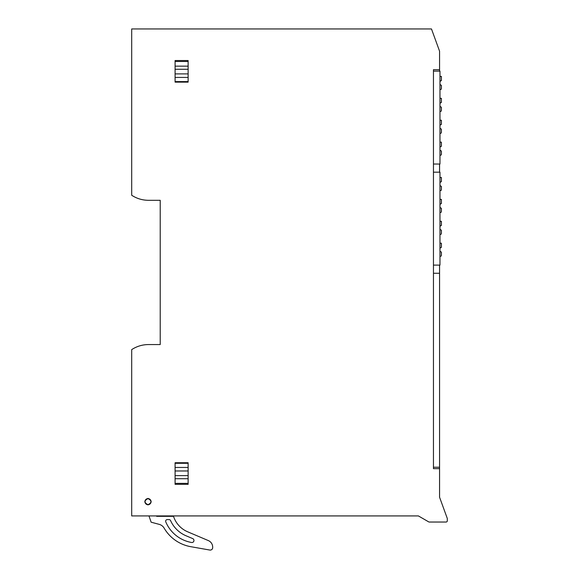 <?xml version="1.0" encoding="UTF-8"?>
<svg xmlns="http://www.w3.org/2000/svg" width="579" height="579" viewBox="0 0 579 579"><rect width="100%" height="100%" fill="white"/><g stroke="black" fill="none" stroke-linecap="round" stroke-linejoin="round"><path stroke-width="0.87" d="M439.562 69.697L439.562 51.162L431.478 28.95L131.694 28.95L131.694 195.253C136.81 198.583 142.42 200.269 148.521 200.305L160.217 200.305L160.217 344.563L148.521 344.563C142.42 344.599 136.81 346.285 131.694 349.615L131.694 515.918L418.371 515.918L428.677 521.867A1.223 1.223 0 0 0 429.285 522.034L446.083 522.034A1.223 1.223 0 0 0 447.306 520.811L447.306 518.487L439.562 497.216L439.562 468.65L433.454 468.65L433.454 69.697L439.562 69.697L439.562 71.13M147.992 498.396C152.197 500.567 152.197 502.746 147.992 504.917C143.787 502.746 143.787 500.567 147.992 498.396M175.09 462.737L188.132 462.737L175.09 462.737L175.09 484.334L188.132 484.334L188.132 462.737M188.132 61.483L188.132 82.131L175.09 82.131L175.09 60.534L188.132 60.534L188.132 61.483L175.09 61.483M439.562 164.038L439.562 172.187M439.562 265.102L439.562 468.65M159.203 524.357A8.149 8.149 0 0 1 164.125 528.113A38.713 38.713 0 0 0 190.824 546.699A38.713 38.713 0 0 1 164.125 528.113A8.149 8.149 0 0 0 159.203 524.357L151.133 522.193L149.027 516.07A2.772 2.772 0 0 1 149.02 515.918M191.606 542.494A34.436 34.436 0 0 1 165.768 521.845A1.628 1.628 0 0 1 167.273 519.587A1.628 1.628 0 0 0 165.768 521.845A34.436 34.436 0 0 0 191.606 542.494A2.041 2.041 0 0 0 192.742 538.608L186.011 535.756A29.522 29.522 0 0 1 170.566 520.557A1.628 1.628 0 0 0 169.075 519.587L167.273 519.587M156.214 515.918L156.699 516.323L173.505 516.323L173.823 517.213A25.244 25.244 0 0 0 187.683 531.812L208.339 540.583A7.129 7.129 0 0 1 212.681 547.148L212.681 547.64A2.446 2.446 0 0 1 209.815 550.05L190.824 546.699M169.075 519.587A1.628 1.628 0 0 1 170.566 520.557M188.132 82.131L175.09 82.131M149.056 516.323L148.846 515.918M157.524 515.918L157.669 516.323M147.992 504.714A3.054 3.054 0 0 1 144.938 501.653A3.054 3.054 0 0 1 147.992 498.599A3.054 3.054 0 0 1 151.054 501.653A3.054 3.054 0 0 1 147.992 504.714C144.055 502.673 144.055 500.64 147.992 498.599C151.937 500.64 151.937 502.673 147.992 504.714M433.454 265.102L439.968 265.102L439.968 172.187L433.454 172.187M433.454 164.038L439.968 164.038L439.968 71.13L433.454 71.13M433.454 467.224L439.562 467.224M433.454 273.252L439.562 273.252M439.968 248.138L441.401 247.32L441.401 243.194L439.968 243.194M439.968 256.236L440.583 256.236A0.818 0.818 0 0 0 441.401 255.419L441.401 252.111L439.968 251.293M439.968 226.237L441.401 225.412L441.401 221.294L439.968 221.294M439.968 234.336L440.583 234.336A0.818 0.818 0 0 0 441.401 233.518L441.401 230.21L439.968 229.385M439.968 204.336L441.401 203.511L441.401 199.386L439.968 199.386M439.968 212.428L440.583 212.428A0.818 0.818 0 0 0 441.401 211.617L441.401 208.31L439.968 207.485M439.968 182.428L441.401 181.603L441.401 177.485L439.968 177.485M439.968 190.527L440.583 190.527A0.818 0.818 0 0 0 441.401 189.709L441.401 186.402L439.968 185.584M439.968 147.08L441.401 146.255L441.401 142.137L439.968 142.137M439.968 155.172L440.583 155.172A0.818 0.818 0 0 0 441.401 154.361L441.401 151.054L439.968 150.229M439.968 125.173L441.401 124.355L441.401 120.229L439.968 120.229M439.968 133.271L440.583 133.271A0.818 0.818 0 0 0 441.401 132.453L441.401 129.153L439.968 128.328M439.968 103.272L441.401 102.447L441.401 98.329L439.968 98.329M439.968 111.371L440.583 111.371A0.818 0.818 0 0 0 441.401 110.553L441.401 107.245L439.968 106.42M439.968 81.371L441.401 80.546L441.401 76.421L439.968 76.421M439.968 89.463L440.583 89.463A0.818 0.818 0 0 0 441.401 88.652L441.401 85.345L439.968 84.52M188.132 463.287L175.09 463.287M188.132 467.441L175.09 467.441M188.132 470.973L175.09 470.973M188.132 475.598L175.09 475.598M188.132 478.717L175.09 478.717M188.132 483.385L175.09 483.385M188.132 66.151L175.09 66.151M188.132 69.27L175.09 69.27M188.132 73.895L175.09 73.895M188.132 77.427L175.09 77.427M188.132 81.581L175.09 81.581"/></g></svg>
